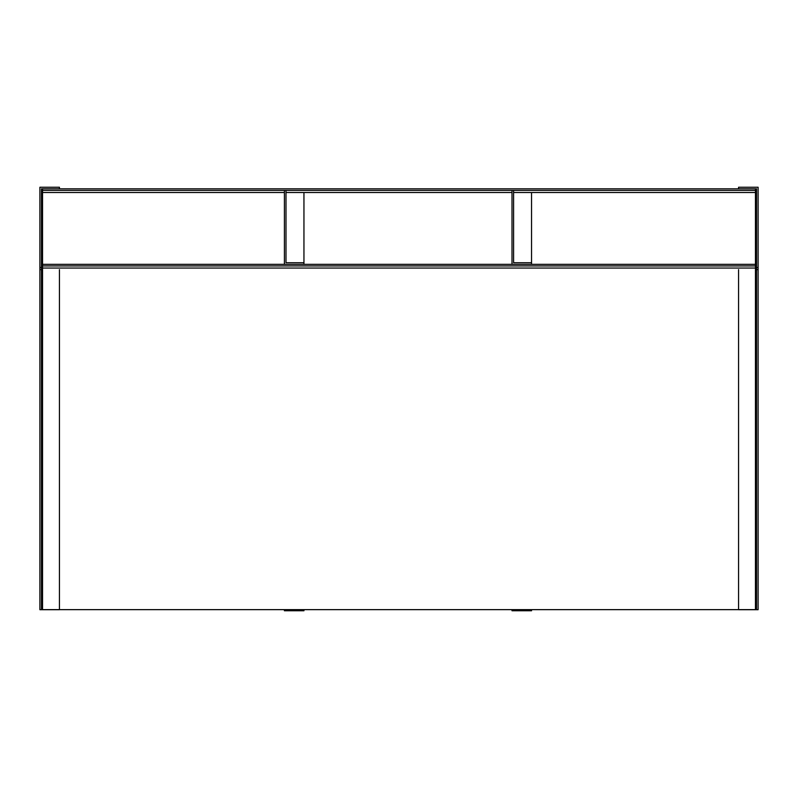 <?xml version="1.0" encoding="UTF-8"?>
<svg xmlns="http://www.w3.org/2000/svg" width="798" height="798" viewBox="0 0 798 798"><rect width="100%" height="100%" fill="white"/><g stroke="black" fill="none" stroke-linecap="round" stroke-linejoin="round"><path stroke-width="1.2" d="M42.543 265.924L42.543 264.338L755.457 264.338L755.457 609.642L42.543 609.642L42.543 265.924L755.457 265.924M284.407 264.338L284.407 190.403L42.543 190.403L42.543 188.817L755.457 188.817L755.457 264.338M303.948 264.338L303.948 262.751L285.993 262.751L285.993 190.403L755.457 190.403M42.543 190.403L42.543 192.518L284.407 192.518M42.543 264.338L42.543 192.518M756.514 267.51L758.1 267.51L758.1 187.241L738.559 187.241L738.559 188.817L756.514 188.817L756.514 609.712L738.559 609.712L738.559 269.614M758.1 267.51L758.1 609.712L756.514 609.712M39.9 267.51L39.9 609.712L41.486 609.712L41.486 188.817L59.441 188.817L59.441 187.241L39.9 187.241L39.9 267.51L41.486 267.51M41.486 609.712L59.441 609.712L59.441 269.614M531.548 264.338L531.548 262.751L513.593 262.751L513.593 190.403M512.007 264.338L512.007 190.403M512.007 609.642L512.007 610.759L531.548 610.759L531.548 609.642M284.407 190.403L285.993 190.403M284.407 609.642L284.407 610.759L303.948 610.759L303.948 609.642M531.548 192.518L531.548 262.751L531.548 192.518M303.948 192.518L303.948 262.751L303.948 192.518M42.543 268.038L755.457 268.038M285.993 192.518L512.007 192.518M513.593 192.518L755.457 192.518M756.514 189.345L755.457 189.345M758.1 269.614L756.514 269.614M41.486 189.345L42.543 189.345M39.9 269.614L41.486 269.614"/></g></svg>
